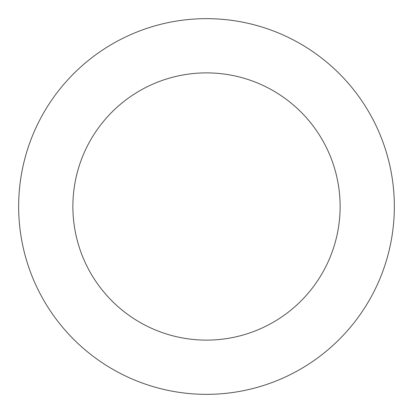 <?xml version="1.0" encoding="UTF-8"?>
<svg xmlns="http://www.w3.org/2000/svg" width="413" height="413" viewBox="0 0 413 413"><rect width="100%" height="100%" fill="white"/><g stroke="black" fill="none" stroke-linecap="round" stroke-linejoin="round"><path stroke-width="0.62" d="M175.045 21.306A187.848 187.848 0 0 0 61.842 326.337A187.848 187.848 0 0 0 382.608 271.857A187.848 187.848 0 0 0 175.045 21.306M184.126 74.768A133.621 133.621 0 0 0 103.601 291.743A133.621 133.621 0 0 0 331.773 252.988A133.621 133.621 0 0 0 184.126 74.768"/></g></svg>
